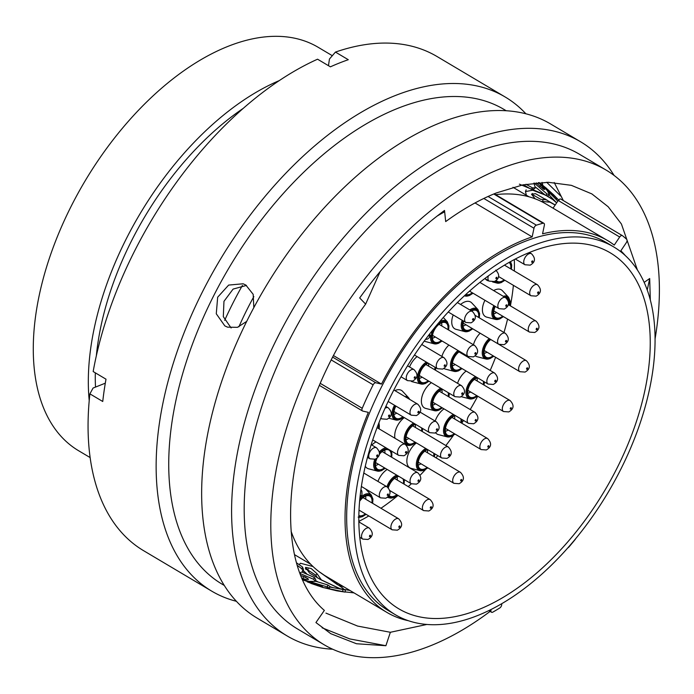 <?xml version="1.0" encoding="UTF-8"?>
<svg xmlns="http://www.w3.org/2000/svg" width="694" height="694" viewBox="0 0 694 694"><rect width="100%" height="100%" fill="white"/><g stroke="black" fill="none" stroke-linecap="round" stroke-linejoin="round"><path stroke-width="1.04" d="M332.929 357.289L375.862 382.784A2.845 1.605 120.7 0 0 375.038 382.88A2.845 1.605 120.7 0 0 373.138 384.823A228.725 128.876 120.7 0 0 362.233 408.289A2.845 1.605 120.7 0 0 362.459 410.952A2.845 1.605 120.7 0 0 362.728 411.056L368.341 412.357A216.198 121.814 -59.3 0 0 386.801 612.351L325.339 575.855A216.198 121.814 -59.3 0 1 291.09 531.231M553.049 208.183L558.228 200.505A2.845 1.605 -59.3 0 1 559.806 199.109A2.845 1.605 -59.3 0 1 560.899 199.117A2.845 1.605 -59.3 0 1 561.004 199.195L622.249 235.561M625.285 255.548A216.198 121.814 -59.3 0 0 620.844 250.794L626.283 242.718A2.845 1.605 120.7 0 0 626.673 239.335A228.725 128.876 120.7 0 0 622.475 235.691A2.845 1.605 120.7 0 0 622.371 235.622A2.845 1.605 120.7 0 0 621.277 235.613A2.845 1.605 120.7 0 0 619.69 237.001L558.228 200.505M619.69 237.001L614.251 245.077A216.198 121.814 -59.3 0 0 607.588 240.575A216.198 121.814 -59.3 0 0 542.561 233.835L544.374 225.186A2.845 1.605 120.7 0 0 543.896 223.312A2.845 1.605 120.7 0 0 543.02 223.234A228.725 128.876 120.7 0 0 536.393 225.177A2.845 1.605 120.7 0 0 536.262 225.22A2.845 1.605 120.7 0 0 533.981 228.239L483.822 198.458M530.624 252A207.029 116.644 -59.3 0 1 610.252 252.824A207.029 116.644 -59.3 0 1 632.702 432.145A207.029 116.644 -59.3 0 1 478.452 609.653A207.029 116.644 -59.3 0 1 398.824 608.829A207.029 116.644 -59.3 0 1 376.365 429.499A207.029 116.644 -59.3 0 1 530.624 252M89.222 400.664A234.598 132.181 -59.3 0 1 279.309 80.582M90.142 457.58L78.604 450.727A234.598 132.181 -59.3 0 1 53.16 247.515A234.598 132.181 -59.3 0 1 227.962 46.377A234.598 132.181 -59.3 0 1 318.19 47.305L332.322 55.694M95.512 387.087A224.726 126.612 -59.3 0 1 95.321 372.834M96.345 355.77A224.726 126.612 -59.3 0 1 243.299 108.325M308.257 569.106A245.971 138.583 -59.3 0 1 305.863 569.566M224.674 320.333A245.971 138.583 -59.3 0 1 242.414 285.442M238.883 326.831A218.619 123.176 -59.3 0 1 253.839 296.607M477.585 615.561A213.873 120.504 -59.3 0 1 395.328 614.711A213.873 120.504 -59.3 0 1 372.131 429.456A213.873 120.504 -59.3 0 1 531.491 246.084A213.873 120.504 -59.3 0 1 613.748 246.934A213.873 120.504 -59.3 0 1 636.945 432.189A213.873 120.504 -59.3 0 1 477.585 615.561M395.328 614.711L387.989 610.356A213.873 120.504 -59.3 0 1 364.792 425.101A213.873 120.504 -59.3 0 1 524.152 241.729A213.873 120.504 -59.3 0 1 606.409 242.579L613.748 246.934M437.099 216.077A216.198 121.814 -59.3 0 1 444.663 211.791M333.736 355.736L381.474 384.086A216.198 121.814 -59.3 0 1 532.159 236.88L533.981 228.239M475.026 202.952L532.159 236.88M408.419 620.722A216.198 121.814 -59.3 0 1 386.801 612.351M495.62 194.641A216.198 121.814 -59.3 0 1 546.126 204.071L607.588 240.575M375.862 382.784L381.474 384.086M490.944 609.549L490.936 610.989A2.845 1.605 120.7 0 0 491.491 612.238A2.845 1.605 120.7 0 0 492.887 612.099A228.725 128.876 120.7 0 0 499.749 607.987A2.845 1.605 120.7 0 0 501.719 604.535L501.719 603.702M567.831 547.87A2.845 1.605 120.7 0 0 568.941 546.976A228.725 128.876 120.7 0 0 575.022 539.672A2.845 1.605 120.7 0 0 575.612 538.752M532.376 193.453A245.971 138.583 -59.3 0 1 532.593 194.19M546.785 199.846L540.704 199.299L533.313 195.066M535.109 198.788L531.491 194.181L535.568 193.695L555.209 204.973M302.35 578.284L305.507 579.343L308.526 579.438L307.763 578.51L301.239 575.63M307.234 581.858L319.813 586.395C322.701 587.081 323.283 587.011 321.565 586.196L303.139 580.054M322.563 586.794L321.565 586.196M336.998 590.846L322.059 587.245L345.187 592.112L336.998 590.846M345.204 591.913L354.035 592.893M305.343 568.386L315.813 575.213L317.47 577.946M302.922 579.568L327.429 586.959L329.45 588.312L323.361 587.618L310.843 583.368M300.467 573.686L313.766 579.351L315.302 581.39L308.613 581.355L302.896 579.507M297.665 565.662L301.925 568.863L302.974 571.466L300.129 572.793M533.92 183.077L535.308 187.744L533.86 189.124L531.196 189.297L523.415 184.76M539.151 182.574L546.213 188.924L549.509 194.572L547.948 195.882L545.562 195.361L535.629 187.189M556.649 202.839L549.11 194.91M536.358 187.883L535.326 187.727M555.131 205.086L550.056 202.223L540.99 201.312M544.773 194.867L532.714 190.225L525.462 191.57L526.382 195.24M556.64 202.856L552.84 199.612L546.699 195.864M547.219 195.994L553.899 200.028M519.381 184.162L543.957 194.32M536.167 182.834L543.48 189.167L544.634 189.488L541.207 185.177L538.24 182.643M539.195 182.574L546.299 188.178L557.343 199.005M342.879 589.501L339.808 588.686L321.079 579.872L309.559 573.079L305.542 567.371L311.207 568.542L317.08 573.764L321.391 579.906L340.121 588.72L349.941 590.464M342.706 591.566L342.94 589.518L345.36 590.047L345.187 592.112M329.65 587.003L342.94 589.518M327.429 586.959L327.802 584.955L329.754 586.283L329.45 588.312M315.362 581.147L327.802 584.955M313.766 579.351L314.252 577.408L315.735 579.403L315.31 581.39M302.402 572.238L314.252 577.408M301.925 568.863L302.515 567.007L303.521 569.557L302.983 571.466M296.876 563.06L302.515 567.007M535.308 187.744L532.576 187.9L525.991 184.266M532.576 187.9L531.196 189.297M549.509 194.572L547.072 194.016L534.25 183.043M547.072 194.016L545.562 195.361M557.803 201.13L539.984 183.207M556.397 198.328C558.167 199.69 557.317 198.597 553.847 195.04L547.93 189.67M301.248 575.656L305.95 577.339M329.711 586.56L333.406 587.766M343.339 588.547L320.255 572.42M321.296 573.253L337.562 584.747L343.799 586.812M306.384 573.652L303.209 570.641M317.739 581.798L315.501 580.479M303.59 570.893L306.67 573.764M313.011 566.53L300.433 563.242L299.331 564.5M253.822 307.616L253.18 294.334L245.832 285.052L243.134 283.777L228.656 285.078L217.673 297.197L216.276 313.783L224.839 325.894L227.511 327.152L237.443 327.334L246.691 321.417M231.128 327.976L223.312 316.646L223.962 301.335L233.106 289.086L246.439 285.434M546.699 182.279L560.761 196.055M655.075 338.846A276.056 155.543 120.7 0 0 606.053 170.039L579.447 154.242A276.056 155.543 120.7 0 0 473.273 153.14A276.056 155.543 120.7 0 0 267.58 389.828A276.056 155.543 120.7 0 0 297.526 628.955L324.124 644.752A276.056 155.543 120.7 0 0 430.297 645.854A276.056 155.543 120.7 0 0 490.094 611.414M606.053 170.039A276.056 155.543 120.7 0 0 499.871 168.946A276.056 155.543 120.7 0 0 294.187 405.634A276.056 155.543 120.7 0 0 324.124 644.752M614.077 175.426A287.359 161.91 120.7 0 0 580.583 141.767A287.359 161.91 120.7 0 0 470.064 140.63A287.359 161.91 120.7 0 0 255.947 387.009A287.359 161.91 120.7 0 0 287.116 635.921A287.359 161.91 120.7 0 0 332.695 649.228M580.583 141.767L550.628 123.983A287.359 161.91 120.7 0 0 440.109 122.847A287.359 161.91 120.7 0 0 226.001 369.217A287.359 161.91 120.7 0 0 257.17 618.128L287.116 635.921M506.204 110.745L503.991 109.426A276.056 155.543 120.7 0 0 397.809 108.333A276.056 155.543 120.7 0 0 192.125 345.022A276.056 155.543 120.7 0 0 222.063 584.14L224.283 585.458M525.905 113.79A287.359 161.91 120.7 0 0 505.119 96.96A287.359 161.91 120.7 0 0 394.6 95.815A287.359 161.91 120.7 0 0 180.492 342.194A287.359 161.91 120.7 0 0 211.661 591.106A287.359 161.91 120.7 0 0 236.385 601.299M505.119 96.96L437.055 56.535A287.359 161.91 120.7 0 0 335.436 52.085L348.284 59.71A287.359 161.91 120.7 0 0 339.375 63.024A287.359 161.91 120.7 0 0 330.396 66.832L317.557 59.198A287.359 161.91 120.7 0 0 93.161 371.55L106 379.184A287.359 161.91 120.7 0 0 102.747 401.488L89.899 393.862A287.359 161.91 120.7 0 0 143.589 550.68L211.661 591.106M554.228 182.522L563.337 200.566M637.396 269.966L621.416 223.989L608.196 206.769L591.869 193.912L571.37 185.341L548.234 182.288L523.024 184.847L496.375 192.932C479.563 199.638 462.672 209.189 445.687 221.586L444.524 210.456C413.598 233.245 385.317 262.41 359.683 297.943L365.634 304.119C285.824 411.663 265.828 560.266 324.358 610.399L315.935 622.553L330.786 633.691L356.49 643.746L385.899 645.715L349.845 638.931L322.085 627.792M644.162 282.38L649.688 278.528L650.313 299.921M385.899 645.715L390.358 632.286L426.862 624.461M390.358 632.286L357.601 626.066L325.928 613.114M365.634 304.119L380.199 271.458M89.899 393.862L93.065 388.059L105.306 383.183M328.47 65.687L329.442 59.033L335.436 52.085M542.083 182.401L542.803 185.333M545.519 199.039L545.64 199.777M649.688 278.528L647.25 290.031M416.409 442.937A15.563 8.77 120.7 0 0 407.222 457.632A15.563 8.77 120.7 0 0 411.178 468.372L419.931 470.645A13.013 7.33 -59.3 0 1 416.834 460.781A13.013 7.33 -59.3 0 1 425.7 448.454M427.573 449.565A11.173 6.298 120.7 0 0 427.374 449.643A11.173 6.298 120.7 0 0 419.237 458.734A11.173 6.298 120.7 0 0 419.775 468.545A11.173 6.298 120.7 0 0 424.563 468.944A11.173 6.298 120.7 0 0 427.14 467.426M433.672 456.426A11.173 6.298 120.7 0 0 433.741 453.225M387.191 469.448A15.563 8.77 120.7 0 0 377.944 481.419M389.039 495.369A11.173 6.298 120.7 0 0 389.473 495.82A11.173 6.298 120.7 0 0 394.261 496.21A11.173 6.298 120.7 0 0 396.847 494.701M403.379 483.701A11.173 6.298 120.7 0 0 402.971 478.817M398.981 476.448A11.173 6.298 120.7 0 0 397.081 476.917A11.173 6.298 120.7 0 0 388.319 487.839M358.85 515.547A11.173 6.298 120.7 0 0 362.788 515.408A11.173 6.298 120.7 0 0 365.365 513.89M371.897 502.89A11.173 6.298 120.7 0 0 369.355 495.889A11.173 6.298 120.7 0 0 365.608 496.106A11.173 6.298 120.7 0 0 359.605 501.276M376.044 441.913A15.563 8.77 120.7 0 0 371.819 445.028M365.287 466.229A15.563 8.77 120.7 0 0 368.531 468.788L377.293 471.061A13.013 7.33 -59.3 0 1 374.769 459.35M377.102 458.023A11.173 6.298 120.7 0 0 377.128 468.962A11.173 6.298 120.7 0 0 381.917 469.361A11.173 6.298 120.7 0 0 384.493 467.851M391.026 456.852A11.173 6.298 120.7 0 0 388.484 449.842A11.173 6.298 120.7 0 0 384.736 450.059A11.173 6.298 120.7 0 0 379.176 454.622M404.272 417.606A15.563 8.77 120.7 0 0 394.973 438.27M415.437 424.234A11.173 6.298 120.7 0 0 415.238 424.312A11.173 6.298 120.7 0 0 407.1 433.403A11.173 6.298 120.7 0 0 407.63 443.214A11.173 6.298 120.7 0 0 412.427 443.613A11.173 6.298 120.7 0 0 415.003 442.095M421.536 431.095A11.173 6.298 120.7 0 0 421.605 427.894M444.004 408.861A15.563 8.77 120.7 0 0 435.173 421.076M435.563 432.726A15.563 8.77 120.7 0 0 438.356 434.6L447.118 436.873A13.013 7.33 -59.3 0 1 444.099 426.697A13.013 7.33 -59.3 0 1 453.364 414.413M455.368 415.602A11.173 6.298 120.7 0 0 454.561 415.871A11.173 6.298 120.7 0 0 446.424 424.971A11.173 6.298 120.7 0 0 446.953 434.774A11.173 6.298 120.7 0 0 451.742 435.173A11.173 6.298 120.7 0 0 454.318 433.663M460.851 422.655A11.173 6.298 120.7 0 0 460.799 418.829M466.168 371.038A15.563 8.77 120.7 0 0 457.537 383.314M477.394 377.709A11.173 6.298 120.7 0 0 477.012 377.848A11.173 6.298 120.7 0 0 468.875 386.94A11.173 6.298 120.7 0 0 469.404 396.751A11.173 6.298 120.7 0 0 474.193 397.15A11.173 6.298 120.7 0 0 476.769 395.632M483.302 384.632A11.173 6.298 120.7 0 0 483.345 381.24M431.373 382.654A15.563 8.77 120.7 0 0 421.805 397.393A15.563 8.77 120.7 0 0 425.7 408.41L434.461 410.683A13.013 7.33 -59.3 0 1 431.442 400.499A13.013 7.33 -59.3 0 1 440.733 388.215M442.737 389.403A11.173 6.298 120.7 0 0 441.904 389.681A11.173 6.298 120.7 0 0 433.767 398.772A11.173 6.298 120.7 0 0 434.297 408.584A11.173 6.298 120.7 0 0 439.085 408.983A11.173 6.298 120.7 0 0 441.662 407.465M448.194 396.465A11.173 6.298 120.7 0 0 448.142 392.613M404.949 396.569A13.013 7.33 -59.3 0 1 408.766 397.905L402.581 391.303A15.563 8.77 120.7 0 0 395.485 390.34A15.563 8.77 120.7 0 0 394.886 390.601M395.901 406.077A11.173 6.298 120.7 0 0 395.493 417.883A11.173 6.298 120.7 0 0 400.282 418.282A11.173 6.298 120.7 0 0 402.858 416.764M378.482 428.476A11.173 6.298 120.7 0 0 378.334 424.312M417.094 356.595A15.563 8.77 120.7 0 0 409.538 366.97M411.325 381.388A15.563 8.77 120.7 0 0 412.262 381.726L421.024 383.999A13.013 7.33 -59.3 0 1 417.849 374.422A13.013 7.33 -59.3 0 1 426.333 362.086M428.12 363.144A11.173 6.298 120.7 0 0 420.234 372.314A11.173 6.298 120.7 0 0 420.859 381.9A11.173 6.298 120.7 0 0 425.648 382.299A11.173 6.298 120.7 0 0 428.224 380.789M434.756 369.789A11.173 6.298 120.7 0 0 434.886 367.161M448.905 345.065A15.563 8.77 120.7 0 0 441.878 356.438M443.882 368.462A15.563 8.77 120.7 0 0 445.348 369.095L454.102 371.368A13.013 7.33 -59.3 0 1 450.736 362.693A13.013 7.33 -59.3 0 1 458.005 350.47M459.601 351.424A11.173 6.298 120.7 0 0 452.956 360.724A11.173 6.298 120.7 0 0 453.937 369.277A11.173 6.298 120.7 0 0 458.734 369.668A11.173 6.298 120.7 0 0 461.31 368.158M467.843 357.158A11.173 6.298 120.7 0 0 467.947 356.378M480.144 333.207A15.563 8.77 120.7 0 0 473.438 344.762M475.19 355.762A15.563 8.77 120.7 0 0 477.108 356.725L485.861 358.998A13.013 7.33 -59.3 0 1 482.434 350.678A13.013 7.33 -59.3 0 1 489.201 338.585M484.195 350.513L519.849 371.689A6.393 3.6 -59.3 0 1 519.155 366.146A6.393 3.6 -59.3 0 1 523.918 360.663A6.393 3.6 -59.3 0 1 526.382 360.689L490.727 339.513A11.173 6.298 120.7 0 0 485.705 356.898A11.173 6.298 120.7 0 0 490.493 357.297A11.173 6.298 120.7 0 0 493.07 355.788M465.839 294.464A11.173 6.298 120.7 0 0 469.725 294.299A11.173 6.298 120.7 0 0 472.302 292.781M485.332 278.832A15.563 8.77 120.7 0 0 488.186 280.792L488.966 280.992M496.245 280.393A11.173 6.298 120.7 0 0 496.783 280.966A11.173 6.298 120.7 0 0 501.571 281.356A11.173 6.298 120.7 0 0 504.148 279.847M510.68 268.847A11.173 6.298 120.7 0 0 509.118 262.41M503.289 296.303A13.013 7.33 -59.3 0 1 508.607 297.318L502.421 290.717A15.563 8.77 120.7 0 0 495.325 289.762A15.563 8.77 120.7 0 0 493.651 290.578M484.959 300.294A15.563 8.77 120.7 0 0 486.737 317.132L495.49 319.405A13.013 7.33 -59.3 0 1 493.876 305.594M495.273 306.418A11.173 6.298 120.7 0 0 495.334 317.305A11.173 6.298 120.7 0 0 500.122 317.705A11.173 6.298 120.7 0 0 502.699 316.186M509.231 305.187A11.173 6.298 120.7 0 0 506.689 298.186A11.173 6.298 120.7 0 0 506.108 298.012M469.786 309.914A13.013 7.33 -59.3 0 1 472.007 308.726A13.013 7.33 -59.3 0 1 477.94 309.524L471.755 302.922A15.563 8.77 120.7 0 0 464.659 301.959A15.563 8.77 120.7 0 0 460.59 304.458M453.199 314.946A15.563 8.77 120.7 0 0 456.071 329.338L464.824 331.602A13.013 7.33 -59.3 0 1 462.169 320.272M463.627 321.14A11.173 6.298 120.7 0 0 464.668 329.511A11.173 6.298 120.7 0 0 469.456 329.902A11.173 6.298 120.7 0 0 472.033 328.392M478.565 317.392A11.173 6.298 120.7 0 0 476.023 310.383A11.173 6.298 120.7 0 0 472.267 310.608A11.173 6.298 120.7 0 0 471.521 310.947M424.251 341.084A15.563 8.77 120.7 0 0 425.405 341.535L434.158 343.808A13.013 7.33 -59.3 0 1 430.584 336.651M447.899 329.589A11.173 6.298 120.7 0 0 445.348 322.589A11.173 6.298 120.7 0 0 441.601 322.805A11.173 6.298 120.7 0 0 433.464 331.897A11.173 6.298 120.7 0 0 433.993 341.708A11.173 6.298 120.7 0 0 438.782 342.107A11.173 6.298 120.7 0 0 441.367 340.589M358.833 521.376A203.221 114.501 120.7 0 0 368.818 515.937M380.945 508.268A203.221 114.501 120.7 0 0 398.061 495.421M408.263 486.598A203.221 114.501 120.7 0 0 411.325 483.779M420.087 475.234A203.221 114.501 120.7 0 0 425.526 469.552M435.979 457.797A203.221 114.501 120.7 0 0 437.801 455.637M445.869 445.548A203.221 114.501 120.7 0 0 453.451 435.32M461.736 423.184A203.221 114.501 120.7 0 0 463.514 420.443M470.22 409.547A203.221 114.501 120.7 0 0 477.724 396.196M484.343 383.201A203.221 114.501 120.7 0 0 484.854 382.134M490.198 370.431A203.221 114.501 120.7 0 0 495.585 357.28M503.991 332.487A203.221 114.501 120.7 0 0 507.566 319.084M510.402 305.881A203.221 114.501 120.7 0 0 513.386 285.329M514.323 271.007A203.221 114.501 120.7 0 0 514.323 259.556M362.042 486.858A15.563 8.77 120.7 0 0 361.331 486.798M496.731 270.061A11.173 6.298 120.7 0 0 496.462 270.643M488.064 196.471L536.393 225.177M489.617 610.208L490.936 610.989M543.02 223.234L493.772 193.99M320.402 383.444L362.233 408.289M373.138 384.823L331.48 360.082M553.387 195.378L553.847 195.04M539.785 186.365L541.207 185.177M303.478 576.532L303.044 578.544M317.479 584.799L317.34 585.675M542.474 201.486L543.159 199.716M317.08 573.764L315.813 575.213M426.819 449.113A12.128 6.836 120.7 0 0 417.519 463.054A12.128 6.836 120.7 0 0 424.442 469.769A12.128 6.836 120.7 0 0 427.695 467.756M423.834 470.237A13.013 7.33 -59.3 0 1 419.931 470.645L424.129 470.228L427.877 467.869M397.94 475.832A12.128 6.836 120.7 0 0 397.202 476.084A12.128 6.836 120.7 0 0 387.851 487.396M388.501 496.167A12.128 6.836 120.7 0 0 394.14 497.043A12.128 6.836 120.7 0 0 397.402 495.03M393.541 497.503A13.013 7.33 -59.3 0 1 389.638 497.91A13.013 7.33 -59.3 0 1 387.816 496.913M386.922 486.754A13.013 7.33 -59.3 0 1 396.682 475.086M372.461 503.228A12.128 6.836 120.7 0 0 365.729 495.282A12.128 6.836 120.7 0 0 359.7 500.227M358.833 516.562A12.128 6.836 120.7 0 0 362.667 516.241A12.128 6.836 120.7 0 0 365.929 514.228M362.068 516.7A13.013 7.33 -59.3 0 1 358.824 517.23M359.882 498.309A13.013 7.33 -59.3 0 1 365.339 494.223A13.013 7.33 -59.3 0 1 371.273 495.03L365.608 488.975M387.504 448.714A12.128 6.836 120.7 0 0 384.858 449.235A12.128 6.836 120.7 0 0 379.375 453.494M376.191 458.699A12.128 6.836 120.7 0 0 381.795 470.194A12.128 6.836 120.7 0 0 385.057 468.181M381.197 470.653A13.013 7.33 -59.3 0 1 377.293 471.061L381.492 470.653L385.231 468.285M379.314 451.933A13.013 7.33 -59.3 0 1 384.467 448.185A13.013 7.33 -59.3 0 1 385.881 447.751M414.682 423.782A12.128 6.836 120.7 0 0 405.374 437.723A12.128 6.836 120.7 0 0 412.305 444.438A12.128 6.836 120.7 0 0 415.559 442.425M411.698 444.906A13.013 7.33 -59.3 0 1 407.794 445.314A13.013 7.33 -59.3 0 1 404.697 435.45A13.013 7.33 -59.3 0 1 413.563 423.123M454.527 415.107A12.128 6.836 120.7 0 0 444.733 428.961A12.128 6.836 120.7 0 0 451.621 436.006A12.128 6.836 120.7 0 0 454.874 433.993M451.013 436.465A13.013 7.33 -59.3 0 1 447.118 436.873L451.317 436.457L455.056 434.097M476.613 377.241A12.128 6.836 120.7 0 0 467.157 391.156A12.128 6.836 120.7 0 0 474.071 397.974A12.128 6.836 120.7 0 0 477.325 395.962M473.464 398.443A13.013 7.33 -59.3 0 1 469.569 398.85A13.013 7.33 -59.3 0 1 466.489 388.892A13.013 7.33 -59.3 0 1 475.477 376.573M441.896 388.909A12.128 6.836 120.7 0 0 432.084 402.754A12.128 6.836 120.7 0 0 438.964 409.807A12.128 6.836 120.7 0 0 442.217 407.794M438.356 410.275A13.013 7.33 -59.3 0 1 434.461 410.683L438.66 410.267L442.399 407.899M395.441 405.799A12.128 6.836 120.7 0 0 393.585 416.6A12.128 6.836 120.7 0 0 400.16 419.107A12.128 6.836 120.7 0 0 403.414 417.094M399.553 419.575A13.013 7.33 -59.3 0 1 395.658 419.983A13.013 7.33 -59.3 0 1 394.513 405.253M427.417 362.728A12.128 6.836 120.7 0 0 418.569 376.703A12.128 6.836 120.7 0 0 425.526 383.131A12.128 6.836 120.7 0 0 428.779 381.119M424.919 383.591A13.013 7.33 -59.3 0 1 421.024 383.999L425.214 383.591L428.961 381.223M459.012 351.077A12.128 6.836 120.7 0 0 451.603 364.949A12.128 6.836 120.7 0 0 458.613 370.501A12.128 6.836 120.7 0 0 461.866 368.488M458.005 370.96A13.013 7.33 -59.3 0 1 454.102 371.368L458.3 370.96L462.039 368.592M490.19 339.175A12.128 6.836 120.7 0 0 483.362 352.916A12.128 6.836 120.7 0 0 490.372 358.13A12.128 6.836 120.7 0 0 493.625 356.117M489.764 358.59A13.013 7.33 -59.3 0 1 485.861 358.998L490.059 358.581L493.807 356.222M465.084 295.158A12.128 6.836 120.7 0 0 469.604 295.123A12.128 6.836 120.7 0 0 472.857 293.111M468.997 295.592A13.013 7.33 -59.3 0 1 465.101 296A13.013 7.33 -59.3 0 1 464.425 295.765M495.516 280.94A12.128 6.836 120.7 0 0 501.45 282.189A12.128 6.836 120.7 0 0 504.703 280.176M500.842 282.658A13.013 7.33 -59.3 0 1 496.947 283.057A13.013 7.33 -59.3 0 1 494.57 281.452M494.796 306.141A12.128 6.836 120.7 0 0 500.001 318.529A12.128 6.836 120.7 0 0 503.254 316.516M499.394 318.997A13.013 7.33 -59.3 0 1 495.49 319.405L499.689 318.988L503.436 316.62M479.12 317.722A12.128 6.836 120.7 0 0 472.388 309.776A12.128 6.836 120.7 0 0 470.853 310.548M463.124 320.836A12.128 6.836 120.7 0 0 469.335 330.734A12.128 6.836 120.7 0 0 472.588 328.722M468.728 331.203A13.013 7.33 -59.3 0 1 464.824 331.602L469.023 331.194L472.761 328.826M448.454 329.919A12.128 6.836 120.7 0 0 441.722 321.981A12.128 6.836 120.7 0 0 431.789 335.801A12.128 6.836 120.7 0 0 438.669 342.931A12.128 6.836 120.7 0 0 441.922 340.919M438.061 343.4A13.013 7.33 -59.3 0 1 434.158 343.808L438.356 343.391L442.095 341.032M431.729 331.862A13.013 7.33 -59.3 0 1 432.206 330.708M439.476 321.886A13.013 7.33 -59.3 0 1 441.341 320.923A13.013 7.33 -59.3 0 1 447.274 321.73L443.301 317.488M418.178 462.785A8.423 4.745 120.7 0 0 418.395 462.698A8.423 4.745 120.7 0 0 418.846 462.499M425.379 451.499A8.423 4.745 120.7 0 0 425.301 450.788M427.304 449.677A10.089 5.682 -59.3 0 1 427.53 452.774M420.998 463.774A10.089 5.682 -59.3 0 1 419.211 464.746A10.089 5.682 -59.3 0 1 418.161 465.067M395.077 478.773A8.423 4.745 120.7 0 0 395.007 478.053M397.003 476.943A10.089 5.682 -59.3 0 1 397.228 480.048M390.696 491.048A10.089 5.682 -59.3 0 1 389.941 491.517M363.604 497.971A8.423 4.745 120.7 0 0 363.535 497.251M365.53 496.141A10.089 5.682 -59.3 0 1 365.755 499.246M375.541 463.202A8.423 4.745 120.7 0 0 375.749 463.124A8.423 4.745 120.7 0 0 376.2 462.924M382.732 451.924A8.423 4.745 120.7 0 0 382.663 451.204M384.658 450.094A10.089 5.682 -59.3 0 1 384.884 453.199M378.351 464.199A10.089 5.682 -59.3 0 1 376.564 465.162A10.089 5.682 -59.3 0 1 375.515 465.492M406.042 437.454A8.423 4.745 120.7 0 0 406.259 437.367A8.423 4.745 120.7 0 0 406.701 437.168M413.234 426.168A8.423 4.745 120.7 0 0 413.164 425.457M415.168 424.346A10.089 5.682 -59.3 0 1 415.385 427.452M408.853 438.452A10.089 5.682 -59.3 0 1 407.074 439.415A10.089 5.682 -59.3 0 1 406.025 439.736M445.357 429.013A8.423 4.745 120.7 0 0 445.574 428.935A8.423 4.745 120.7 0 0 446.025 428.736M452.557 417.736A8.423 4.745 120.7 0 0 452.488 417.016M454.483 415.906A10.089 5.682 -59.3 0 1 454.709 419.011M448.177 430.011A10.089 5.682 -59.3 0 1 446.389 430.974A10.089 5.682 -59.3 0 1 445.34 431.304M467.808 390.982A8.423 4.745 120.7 0 0 468.025 390.904A8.423 4.745 120.7 0 0 468.476 390.705M475.008 379.705A8.423 4.745 120.7 0 0 474.939 378.985M476.934 377.874A10.089 5.682 -59.3 0 1 477.16 380.98M470.627 391.98A10.089 5.682 -59.3 0 1 468.84 392.951A10.089 5.682 -59.3 0 1 467.791 393.272M432.709 402.824A8.423 4.745 120.7 0 0 432.917 402.737A8.423 4.745 120.7 0 0 433.368 402.537M439.901 391.537A8.423 4.745 120.7 0 0 439.831 390.826M441.826 389.707A10.089 5.682 -59.3 0 1 442.052 392.813M435.52 403.813A10.089 5.682 -59.3 0 1 433.733 404.784A10.089 5.682 -59.3 0 1 432.683 405.105M393.906 412.123A8.423 4.745 120.7 0 0 394.114 412.036A8.423 4.745 120.7 0 0 394.565 411.837M396.716 413.121A10.089 5.682 -59.3 0 1 394.929 414.084A10.089 5.682 -59.3 0 1 393.88 414.405M419.263 376.139A8.423 4.745 120.7 0 0 419.48 376.061A8.423 4.745 120.7 0 0 419.931 375.862M426.463 364.862A8.423 4.745 120.7 0 0 426.394 364.142M428.476 363.352A10.089 5.682 -59.3 0 1 428.614 366.137M422.082 377.137A10.089 5.682 -59.3 0 1 420.295 378.1A10.089 5.682 -59.3 0 1 419.245 378.43M452.349 363.509A8.423 4.745 120.7 0 0 452.566 363.43A8.423 4.745 120.7 0 0 453.009 363.231M459.549 352.231A8.423 4.745 120.7 0 0 459.471 351.511M461.744 352.699A10.089 5.682 -59.3 0 1 461.692 353.506M455.16 364.506A10.089 5.682 -59.3 0 1 453.382 365.478A10.089 5.682 -59.3 0 1 452.332 365.799M484.108 351.138A8.423 4.745 120.7 0 0 484.325 351.06A8.423 4.745 120.7 0 0 484.776 350.86M486.928 352.136A10.089 5.682 -59.3 0 1 485.141 353.099A10.089 5.682 -59.3 0 1 484.091 353.428M493.738 311.537A8.423 4.745 120.7 0 0 493.954 311.459A8.423 4.745 120.7 0 0 494.406 311.259M496.548 312.534A10.089 5.682 -59.3 0 1 494.77 313.506A10.089 5.682 -59.3 0 1 493.72 313.827M463.072 323.742A8.423 4.745 120.7 0 0 463.288 323.664A8.423 4.745 120.7 0 0 463.739 323.465M472.198 310.634A10.089 5.682 -59.3 0 1 472.38 311.459M465.882 324.74A10.089 5.682 -59.3 0 1 464.104 325.712A10.089 5.682 -59.3 0 1 463.054 326.033M432.405 335.948A8.423 4.745 120.7 0 0 432.622 335.861A8.423 4.745 120.7 0 0 433.065 335.662M439.597 324.662A8.423 4.745 120.7 0 0 439.528 323.951M441.531 322.84A10.089 5.682 -59.3 0 1 441.748 325.946M435.216 336.946A10.089 5.682 -59.3 0 1 433.438 337.909A10.089 5.682 -59.3 0 1 432.388 338.23M509.786 305.516A12.128 6.836 120.7 0 0 504.668 297.127M511.235 269.177A12.128 6.836 120.7 0 0 509.986 261.924M468.398 357.488A12.128 6.836 120.7 0 0 468.537 356.707M435.312 370.119A12.128 6.836 120.7 0 0 435.589 367.577M379.037 428.805A12.128 6.836 120.7 0 0 378.785 423.149M408.575 398.729A12.128 6.836 120.7 0 0 407.092 397.844M448.758 396.795A12.128 6.836 120.7 0 0 448.975 393.108M483.857 384.962A12.128 6.836 120.7 0 0 484.117 381.7M461.406 422.993A12.128 6.836 120.7 0 0 461.64 419.323M422.091 431.425A12.128 6.836 120.7 0 0 422.36 428.345M391.589 457.181A12.128 6.836 120.7 0 0 390.982 450.788M403.934 484.03A12.128 6.836 120.7 0 0 404.012 479.441M434.227 456.756A12.128 6.836 120.7 0 0 434.496 453.676M414.821 376.773A0.824 0.46 120.7 0 0 414.613 378.187A0.824 0.46 120.7 0 0 414.821 376.773M401.028 376.79L407.491 380.633A6.393 3.6 -59.3 0 1 406.797 375.09A6.393 3.6 -59.3 0 1 411.559 369.607A6.393 3.6 -59.3 0 1 414.023 369.633L407.56 365.79M444.802 364.844A0.824 0.46 120.7 0 0 444.594 366.259A0.824 0.46 120.7 0 0 444.802 364.844M414.465 355.033L437.472 368.696A6.393 3.6 -59.3 0 1 436.778 363.153A6.393 3.6 -59.3 0 1 441.549 357.67A6.393 3.6 -59.3 0 1 444.004 357.696L421.77 344.493M475.468 352.639A0.824 0.46 120.7 0 0 475.26 354.053A0.824 0.46 120.7 0 0 475.468 352.639M432.492 335.323L468.138 356.49A6.393 3.6 -59.3 0 1 467.444 350.956A6.393 3.6 -59.3 0 1 472.215 345.465A6.393 3.6 -59.3 0 1 474.67 345.491L439.024 324.324M506.134 340.433A0.824 0.46 120.7 0 0 505.935 341.856A0.824 0.46 120.7 0 0 506.134 340.433M463.158 323.118L498.804 344.293A6.393 3.6 -59.3 0 1 498.11 338.75A6.393 3.6 -59.3 0 1 502.881 333.267A6.393 3.6 -59.3 0 1 505.336 333.293L475.121 315.345M536.809 328.236A0.824 0.46 120.7 0 0 536.601 329.65A0.824 0.46 120.7 0 0 536.809 328.236M493.824 310.921L529.47 332.088A6.393 3.6 -59.3 0 1 528.785 326.544A6.393 3.6 -59.3 0 1 533.547 321.062A6.393 3.6 -59.3 0 1 536.011 321.088L508.251 304.605M538.258 291.888A0.824 0.46 120.7 0 0 538.05 293.31A0.824 0.46 120.7 0 0 538.258 291.888M498.5 276.49L530.927 295.748A6.393 3.6 -59.3 0 1 530.233 290.205A6.393 3.6 -59.3 0 1 534.996 284.722A6.393 3.6 -59.3 0 1 537.46 284.748L504.46 265.151M506.412 304.831A0.824 0.46 120.7 0 0 506.204 306.245A0.824 0.46 120.7 0 0 506.412 304.831M469.526 291.133L499.081 308.683A6.393 3.6 -59.3 0 1 498.387 303.139A6.393 3.6 -59.3 0 1 503.15 297.657A6.393 3.6 -59.3 0 1 505.614 297.683L479.884 282.406M473.161 318.589A0.824 0.46 120.7 0 0 472.952 320.012A0.824 0.46 120.7 0 0 473.161 318.589M448.255 312.005L465.83 322.45A6.393 3.6 -59.3 0 1 465.136 316.906A6.393 3.6 -59.3 0 1 469.907 311.424A6.393 3.6 -59.3 0 1 472.362 311.45L457.372 302.549M429.716 334.812A0.824 0.46 120.7 0 0 429.508 336.234A0.824 0.46 120.7 0 0 429.716 334.812M496.522 277.27A0.824 0.46 120.7 0 0 496.314 278.684A0.824 0.46 120.7 0 0 496.522 277.27M484.837 278.537L489.192 281.122A6.393 3.6 -59.3 0 1 488.394 275.882M532.289 260.901A0.824 0.46 120.7 0 0 532.081 262.315A0.824 0.46 120.7 0 0 532.289 260.901M515.321 259.036L524.959 264.752A6.393 3.6 -59.3 0 1 524.265 259.218A6.393 3.6 -59.3 0 1 529.036 253.726A6.393 3.6 -59.3 0 1 531.491 253.752L529.375 252.503M527.18 367.829A0.824 0.46 120.7 0 0 526.972 369.243A0.824 0.46 120.7 0 0 527.18 367.829M495.412 380.199A0.824 0.46 120.7 0 0 495.212 381.622A0.824 0.46 120.7 0 0 495.412 380.199M452.436 362.884L488.082 384.06A6.393 3.6 -59.3 0 1 487.388 378.516A6.393 3.6 -59.3 0 1 492.159 373.034A6.393 3.6 -59.3 0 1 494.614 373.06L458.968 351.884M462.334 392.83A0.824 0.46 120.7 0 0 462.126 394.244A0.824 0.46 120.7 0 0 462.334 392.83M419.349 375.515L455.004 396.69A6.393 3.6 -59.3 0 1 454.31 391.147A6.393 3.6 -59.3 0 1 459.072 385.664A6.393 3.6 -59.3 0 1 461.536 385.691L425.882 364.515M418.551 411.316A0.824 0.46 120.7 0 0 418.343 412.739A0.824 0.46 120.7 0 0 418.551 411.316M388.163 401.479L411.221 415.177A6.393 3.6 -59.3 0 1 410.527 409.634A6.393 3.6 -59.3 0 1 415.29 404.151A6.393 3.6 -59.3 0 1 417.753 404.177L393.854 389.985M389.126 415.021A0.824 0.46 120.7 0 0 388.918 416.435A0.824 0.46 120.7 0 0 389.126 415.021M380.754 418.256L381.795 418.881A6.393 3.6 -59.3 0 1 380.911 417.875M385.031 408.272A6.393 3.6 -59.3 0 1 385.864 407.855A6.393 3.6 -59.3 0 1 388.328 407.881L385.873 406.424M377.31 454.952A0.824 0.46 120.7 0 0 377.102 456.374A0.824 0.46 120.7 0 0 377.31 454.952M367.508 457.346L369.971 458.812A6.393 3.6 -59.3 0 1 369.277 453.269A6.393 3.6 -59.3 0 1 374.049 447.786A6.393 3.6 -59.3 0 1 376.512 447.812L371.195 444.654M406.051 451.525A0.824 0.46 120.7 0 0 405.843 452.939A0.824 0.46 120.7 0 0 406.051 451.525M372.713 439.935L398.72 455.377A6.393 3.6 -59.3 0 1 398.026 449.842A6.393 3.6 -59.3 0 1 402.798 444.351A6.393 3.6 -59.3 0 1 405.253 444.377L377.059 427.634M436.968 428.814A0.824 0.46 120.7 0 0 436.76 430.228A0.824 0.46 120.7 0 0 436.968 428.814M393.984 411.499L429.638 432.666A6.393 3.6 -59.3 0 1 428.944 427.131A6.393 3.6 -59.3 0 1 433.707 421.64A6.393 3.6 -59.3 0 1 436.17 421.666L420.035 412.089M475.772 419.514A0.824 0.46 120.7 0 0 475.564 420.928A0.824 0.46 120.7 0 0 475.772 419.514M432.787 402.199L468.441 423.366A6.393 3.6 -59.3 0 1 467.747 417.831A6.393 3.6 -59.3 0 1 472.51 412.34A6.393 3.6 -59.3 0 1 474.974 412.366L439.319 391.199M510.879 407.682A0.824 0.46 120.7 0 0 510.671 409.096A0.824 0.46 120.7 0 0 510.879 407.682M467.895 390.366L503.549 411.533A6.393 3.6 -59.3 0 1 502.855 405.99A6.393 3.6 -59.3 0 1 507.618 400.507A6.393 3.6 -59.3 0 1 510.081 400.533L474.427 379.366M488.429 445.704A0.824 0.46 120.7 0 0 488.22 447.118A0.824 0.46 120.7 0 0 488.429 445.704M445.444 428.389L481.098 449.565A6.393 3.6 -59.3 0 1 480.404 444.021A6.393 3.6 -59.3 0 1 485.167 438.539A6.393 3.6 -59.3 0 1 487.63 438.565L451.976 417.389M449.105 454.145A0.824 0.46 120.7 0 0 448.905 455.559A0.824 0.46 120.7 0 0 449.105 454.145M406.129 436.83L441.774 457.997A6.393 3.6 -59.3 0 1 441.08 452.462A6.393 3.6 -59.3 0 1 445.852 446.971A6.393 3.6 -59.3 0 1 448.307 446.997L412.661 425.83M418.603 479.892A0.824 0.46 120.7 0 0 418.395 481.306A0.824 0.46 120.7 0 0 418.603 479.892M375.627 462.577L411.273 483.753A6.393 3.6 -59.3 0 1 410.579 478.209A6.393 3.6 -59.3 0 1 415.342 472.727A6.393 3.6 -59.3 0 1 417.805 472.753L382.16 451.577M387.877 493.989A0.824 0.46 120.7 0 0 387.668 495.403A0.824 0.46 120.7 0 0 387.877 493.989M361.383 486.468L380.546 497.85A6.393 3.6 -59.3 0 1 379.852 492.306A6.393 3.6 -59.3 0 1 384.615 486.824A6.393 3.6 -59.3 0 1 387.079 486.85L363.795 473.022M360.073 496.479A0.824 0.46 120.7 0 0 360.229 495.134M370.093 535.23A0.824 0.46 120.7 0 0 369.885 536.644A0.824 0.46 120.7 0 0 370.093 535.23M359.77 537.312L362.762 539.091A6.393 3.6 -59.3 0 1 362.068 533.547A6.393 3.6 -59.3 0 1 366.831 528.065A6.393 3.6 -59.3 0 1 369.295 528.091L358.841 521.879M399.475 525.939A0.824 0.46 120.7 0 0 399.267 527.353A0.824 0.46 120.7 0 0 399.475 525.939M359.024 510.125L392.145 529.8A6.393 3.6 -59.3 0 1 391.451 524.256A6.393 3.6 -59.3 0 1 396.213 518.774A6.393 3.6 -59.3 0 1 398.677 518.8L363.031 497.624M430.948 506.741A0.824 0.46 120.7 0 0 430.74 508.164A0.824 0.46 120.7 0 0 430.948 506.741M389.785 490.502L423.618 510.602A6.393 3.6 -59.3 0 1 422.924 505.059A6.393 3.6 -59.3 0 1 427.695 499.576A6.393 3.6 -59.3 0 1 430.15 499.602L394.504 478.426M461.25 479.476A0.824 0.46 120.7 0 0 461.042 480.89A0.824 0.46 120.7 0 0 461.25 479.476M418.265 462.161L453.919 483.328A6.393 3.6 -59.3 0 1 453.225 477.793A6.393 3.6 -59.3 0 1 457.988 472.302A6.393 3.6 -59.3 0 1 460.452 472.328L424.797 451.161M560.899 199.117L622.371 235.622M310.765 564.309L294.733 554.784M529.019 196.81L512.987 187.285M494.215 193.808L543.896 223.312M488.767 610.625L491.491 612.238M319.526 385.456L362.459 410.952M559.121 200.471L553.04 194.251M525.462 191.57L526.139 189.826M387.347 497.32L389.638 497.91L393.836 497.503L397.575 495.134M358.165 517.108L362.363 516.692L366.102 514.332M405.895 444.819L407.794 445.314L411.993 444.897L415.732 442.538M461.094 396.647L469.569 398.85L473.768 398.434L477.507 396.066M388.787 418.204L395.658 419.983L399.857 419.566L403.596 417.207M464.373 295.809L469.3 295.583L473.039 293.215M492.593 281.929L496.947 283.057L501.137 282.649L504.885 280.281M448.628 330.032L448.94 325.816L447.274 321.73M479.302 317.826L479.606 313.61L477.94 309.524M509.969 305.62L510.272 301.404L508.607 297.318M511.417 269.281L511.721 265.065L510.558 261.603M468.571 357.592L468.728 356.803M435.494 370.223L435.841 367.725M379.21 428.918L379.028 422.542M409.781 399.44L408.766 397.905M448.931 396.899L449.287 393.29M484.039 385.066L484.403 381.874M461.588 423.097L461.944 419.506M422.264 431.538L422.629 428.51M391.763 457.285L391.685 451.204M372.635 503.332L372.947 499.116L371.273 495.03M404.108 484.134L404.385 479.658M434.409 456.86L434.765 453.841M407.491 380.633L412.713 381.015C417.927 378.022 418.361 374.222 414.023 369.633M437.472 368.696L442.694 369.087C447.908 366.085 448.341 362.294 444.004 357.696M468.138 356.49L473.369 356.881C478.574 353.888 479.007 350.088 474.67 345.491M498.804 344.293L504.035 344.684C509.24 341.682 509.674 337.883 505.336 333.293M529.47 332.088L534.701 332.478C539.906 329.477 540.34 325.686 536.011 321.088M530.927 295.748L536.15 296.138C541.355 293.137 541.788 289.337 537.46 284.748M499.081 308.683L504.304 309.073C509.509 306.071 509.951 302.28 505.614 297.683M465.83 322.45L471.053 322.84C476.266 319.839 476.7 316.039 472.362 311.45M425.431 339.487L427.608 339.062L430.853 336.226L431.616 334.361L431.642 331.42M489.192 281.122L494.414 281.512C499.628 278.511 500.062 274.72 495.724 270.122M524.959 264.752L530.181 265.143C535.395 262.15 535.829 258.35 531.491 253.752M519.849 371.689L525.072 372.079C530.277 369.078 530.71 365.278 526.382 360.689M488.082 384.06L493.313 384.45C498.518 381.448 498.951 377.649 494.614 373.06M455.004 396.69L460.226 397.081C465.431 394.079 465.865 390.28 461.536 385.691M411.221 415.177L416.443 415.567C421.648 412.566 422.091 408.766 417.753 404.177M381.795 418.881L387.018 419.271C392.223 416.27 392.657 412.47 388.328 407.881M369.971 458.812L375.202 459.202C380.407 456.201 380.841 452.41 376.512 447.812M398.72 455.377L403.943 455.767C409.156 452.774 409.59 448.975 405.253 444.377M429.638 432.666L434.86 433.056C440.065 430.063 440.508 426.263 436.17 421.666M468.441 423.366L473.664 423.756C478.869 420.764 479.311 416.964 474.974 412.366M503.549 411.533L508.771 411.924C513.976 408.922 514.419 405.131 510.081 400.533M481.098 449.565L486.321 449.955C491.526 446.953 491.968 443.154 487.63 438.565M441.774 457.997L447.005 458.387C452.21 455.394 452.644 451.594 448.307 446.997M411.273 483.753L416.495 484.143C421.7 481.142 422.143 477.342 417.805 472.753M380.546 497.85L385.769 498.231C390.974 495.238 391.407 491.439 387.079 486.85M359.891 498.231L361.999 494.709L361.895 491.274L360.941 489.478M362.762 539.091L367.985 539.472C373.19 536.479 373.624 532.68 369.295 528.091M392.145 529.8L397.367 530.181C402.581 527.188 403.014 523.389 398.677 518.8M423.618 510.602L428.84 510.992C434.054 507.991 434.487 504.191 430.15 499.602M453.919 483.328L459.142 483.718C464.347 480.725 464.78 476.925 460.452 472.328"/></g></svg>
